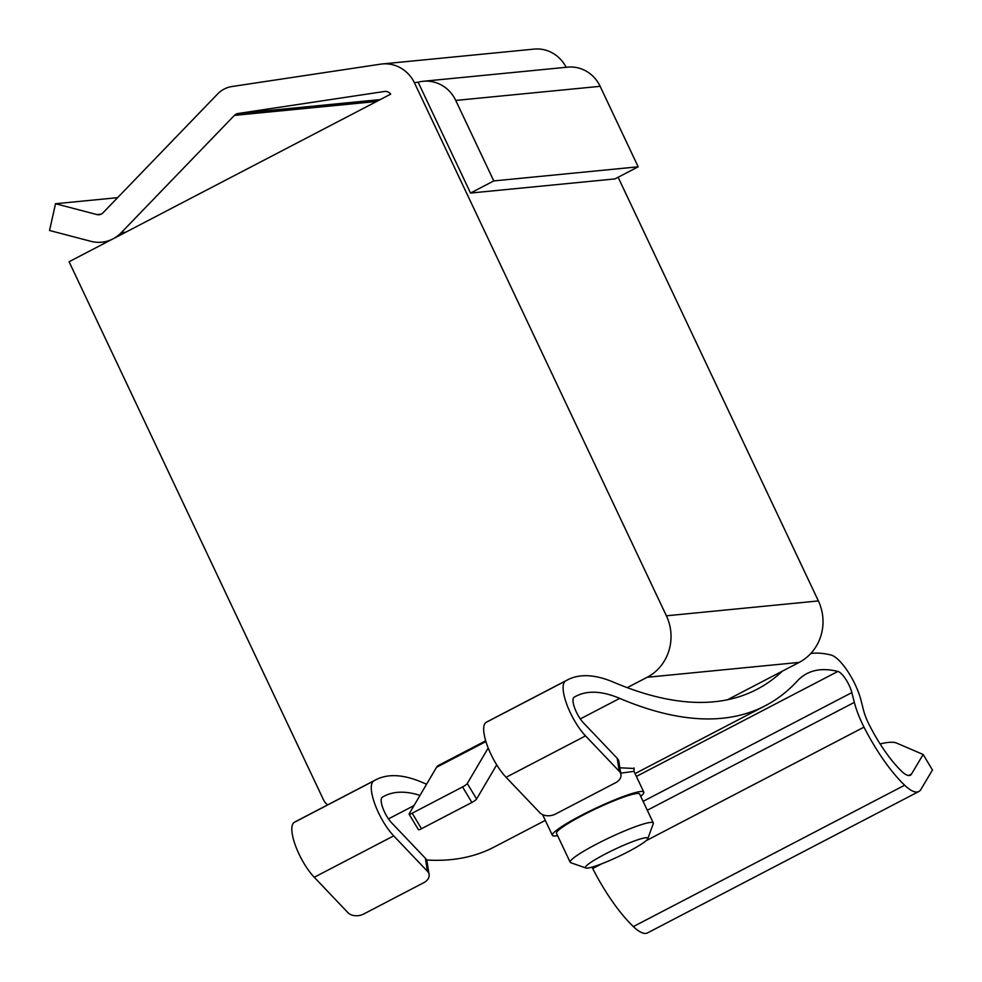 <?xml version="1.0" encoding="UTF-8"?>
<svg xmlns="http://www.w3.org/2000/svg" width="982" height="982" viewBox="0 0 982 982"><rect width="100%" height="100%" fill="white"/><g stroke="black" fill="none" stroke-linecap="round" stroke-linejoin="round"><path stroke-width="1.47" d="M618.108 177.251L818.387 600.935L666.397 615.812L414.355 82.611A34.48 32.529 -95.6 0 0 382.182 63.965A34.48 32.529 -95.6 0 0 380.611 64.161L231.961 86.526A27.582 26.023 -95.6 0 0 217.587 94.014L102.975 212.836A6.899 6.506 84.4 0 1 96.899 214.567L55.52 203.728L49.542 230.488L90.921 241.327A34.48 32.529 -95.6 0 0 101.76 242.198A34.48 32.529 -95.6 0 0 113.286 238.7L69.084 261.74L323.63 800.097A13.797 13.011 -95.6 0 0 327.657 804.872M566.123 67.304A34.48 32.529 -95.6 0 0 534.171 49.1L382.182 63.965M818.387 600.935A45.97 43.368 -95.6 0 1 799.139 662.408L727.453 699.761M390.701 94.149L113.286 238.7A34.48 32.529 -95.6 0 0 121.302 232.636L234.403 115.385A6.899 6.506 84.4 0 1 238 113.507L384.563 91.461A6.899 6.506 84.4 0 1 390.701 94.149M627.253 687.646L647.163 677.273A45.97 43.368 -95.6 0 0 666.397 615.812M117.619 197.664L55.52 203.728M493.786 180.921L638.177 166.805L614.928 178.92L470.538 193.049L493.786 180.921L455.746 100.434A34.48 32.529 -95.6 0 0 423.316 81.273A34.48 32.529 -95.6 0 0 418.148 82.23L414.355 82.611M418.148 82.23L470.538 193.049M638.177 166.805L600.137 86.318A34.48 32.529 -95.6 0 0 567.706 67.144L423.316 81.273M585.542 735.899L506.086 777.302L539.83 812.715A11.489 8.003 171 0 0 555.567 814.017L615.628 782.715A11.489 8.003 171 0 0 620.943 774.565A11.489 8.003 171 0 0 619.274 771.312L585.542 735.899A34.48 10.704 -117.5 0 1 566.688 704.082A34.48 10.704 -117.5 0 1 565.534 680.992A363.205 112.783 -117.5 0 1 567.51 679.888A363.205 112.783 -117.5 0 1 613.541 682.183A1130.982 351.175 62.5 0 0 756.901 689.364A1130.982 351.175 62.5 0 0 782.286 671.197M810.813 653.46A363.205 112.783 -117.5 0 1 830.993 655.019A34.48 10.704 -117.5 0 1 861.018 700.326L863.509 710.109A27.582 8.568 62.5 0 0 869.303 724.974A73.564 22.844 62.5 0 0 901.82 771.435A27.582 8.568 62.5 0 0 910.326 775.215A27.582 8.568 62.5 0 0 911.529 774.025L923.154 754.483L932.458 769.998L920.834 789.553A45.97 14.276 -117.5 0 1 918.833 791.517A45.97 14.276 -117.5 0 1 904.643 785.219A91.952 28.552 -117.5 0 1 864 727.146A45.97 14.276 -117.5 0 1 854.34 702.363L851.848 692.592A16.093 4.996 62.5 0 0 837.83 671.442A344.805 107.063 62.5 0 0 806.885 673.603A344.805 107.063 62.5 0 0 797.31 681.005A1149.37 356.883 -117.5 0 1 765.395 705.677A1149.37 356.883 -117.5 0 1 619.716 698.386A344.805 107.063 62.5 0 0 576.004 696.189A344.805 107.063 62.5 0 0 574.126 697.245A16.093 4.996 62.5 0 0 574.666 708.022A16.093 4.996 62.5 0 0 583.468 722.862L617.199 758.288A11.489 8.003 -9 0 1 618.869 761.529L620.943 774.565M419.989 795.408A344.805 107.063 -117.5 0 0 384.171 796.169A344.805 107.063 -117.5 0 0 382.293 797.224A16.093 4.996 -117.5 0 0 382.833 807.99A16.093 4.996 -117.5 0 0 391.634 822.842L425.366 858.256A11.489 8.003 -9 0 1 427.023 861.509L429.097 874.532A11.489 8.003 171 0 0 427.44 871.292L393.696 835.866A34.48 10.704 -117.5 0 1 374.854 804.049A34.48 10.704 -117.5 0 1 373.688 780.972A363.205 112.783 -117.5 0 1 375.664 779.855A363.205 112.783 -117.5 0 1 421.708 782.163A1130.982 351.175 -117.5 0 0 426.593 784.188M393.696 835.866L314.252 877.27L347.984 912.695A11.489 8.003 171 0 0 363.721 913.997L423.794 882.683A11.489 8.003 171 0 0 429.097 874.532M545.292 820.387L494.118 847.061A1149.37 356.883 -117.5 0 1 426.556 859.987M918.833 791.517L647.543 932.9A45.97 14.276 -117.5 0 1 633.353 926.591A91.952 28.552 -117.5 0 1 592.711 868.53A45.97 14.276 -117.5 0 1 592.011 867.131M314.252 877.27A34.48 10.704 -117.5 0 1 295.398 845.453A34.48 10.704 -117.5 0 1 294.244 822.376A363.205 112.783 -117.5 0 1 296.22 821.259L375.664 779.855M506.086 777.302A34.48 10.704 -117.5 0 1 487.244 745.485A34.48 10.704 -117.5 0 1 486.078 722.396A363.205 112.783 -117.5 0 1 488.054 721.291L567.51 679.888M496.708 764.843L476.601 799.004A4.603 0.835 149 0 1 471.888 802.454L421.499 828.71A4.603 0.835 149 0 1 418.393 829.643L409.089 814.139A4.603 0.835 -31 0 1 409.163 813.796L436.536 767.298A41.379 12.852 -117.5 0 1 438.353 765.494L485.697 740.821M409.089 814.139A4.603 0.835 -31 0 0 412.195 813.194L462.571 786.938A4.603 0.835 -31 0 0 467.285 783.501L488.201 747.989M633.807 768.464L619.863 767.801M537.24 810.003L540.272 813.145M880.118 743.939A114.931 20.61 -30.9 0 1 896.554 743.055L923.154 754.483M634.065 767.936L633.991 771.349L620.71 773.165M557.58 835.621A50.573 5.966 -25.3 0 1 552.363 835.338A50.573 5.966 -25.3 0 1 581.369 815.355A50.573 5.966 -25.3 0 1 643.799 792.106A50.573 5.966 -25.3 0 1 640.706 796.316M647.776 838.738L653.288 823.689A45.97 5.426 154.7 0 0 653.3 822.965L639.65 794.07A45.97 5.426 154.7 0 0 582.878 815.207A45.97 5.426 154.7 0 0 556.524 833.374L570.174 862.257A45.97 5.426 154.7 0 0 570.751 862.699L585.873 868.002A34.48 4.063 154.7 0 0 628.014 851.811A34.48 4.063 154.7 0 0 647.776 838.738A34.48 4.063 154.7 0 0 605.219 854.045A34.48 4.063 154.7 0 0 585.873 868.002M653.3 822.965A45.97 5.426 154.7 0 0 596.54 844.103A45.97 5.426 154.7 0 0 570.174 862.257M799.139 662.408L647.163 677.273M125.757 232.206L121.302 232.636M101.158 214.15L96.899 214.567M600.137 86.318L455.746 100.434M376.646 101.465L234.403 115.385M380.243 99.599L238 113.507M385.19 91.4L384.563 91.461M619.274 771.312L617.199 758.288M425.366 858.256L427.44 871.292M373.688 780.972L294.244 822.376M565.534 680.992L486.078 722.396M421.499 828.71L412.195 813.194M485.918 741.557L436.536 767.298M467.285 783.501L476.601 799.004M462.571 786.938L471.888 802.454M413.987 805.596L388.467 818.89M619.716 698.386L580.301 718.91M837.83 671.442L636.397 776.431M851.848 692.592L643.1 801.373M854.34 702.363L647.298 810.26M864 727.146L646.107 840.702M601.954 863.706L592.711 868.53M904.643 785.219L633.353 926.591M911.529 774.025L908.669 775.522M107.689 241.621L101.76 242.198M765.395 705.677L635.059 773.607M643.799 792.106L633.991 771.349M552.363 835.338L542.58 814.63"/></g></svg>
